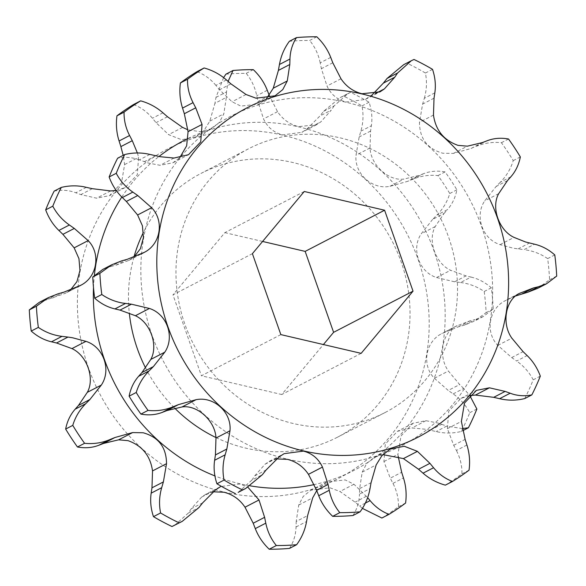 <?xml version="1.0" encoding="UTF-8"?>
<svg xmlns="http://www.w3.org/2000/svg" width="586" height="586" viewBox="0 0 586 586"><rect width="100%" height="100%" fill="white"/><g stroke="black" fill="none" stroke-linecap="round" stroke-linejoin="round"><path stroke-width="0.44" stroke-dasharray="2.93 2.2" d="M330.716 57.391L320.205 62.841L321.392 68.679L326.995 86.032C330.914 94.375 337.25 99.701 346.018 102.008L365.327 99.452L372.74 94.207M434.827 92.852L424.308 98.301L422.623 104.081L419.473 122.335C419.598 138.574 427.377 148.873 442.818 153.232L453.388 153.422L471.063 148.478L487.105 140.765M226.416 79.923L215.897 85.373L219.523 89.768L232.041 101.759L240.839 106.088L259.21 104.022L266.586 98.514M287.514 459.175A185.557 173.229 62.6 0 0 490.211 321.179A185.557 173.229 62.6 0 0 345.967 102.213A185.557 173.229 62.6 0 0 143.277 240.209A185.557 173.229 62.6 0 0 287.514 459.175M424.308 98.301C426.718 89.995 427.084 81.571 425.414 73.03A241.242 225.222 62.6 0 0 406.896 63.156L403.754 64.643M510.846 176.804L500.327 182.253C506.385 176.166 510.684 168.958 513.233 160.623A241.242 225.222 62.6 0 0 501.426 142.698C492.899 141.797 484.622 142.969 476.586 146.214M500.327 182.253L496.1 186.487L484.681 200.925C474.396 216.058 482.432 239.11 500.048 244.648L513.446 248.237L524.001 249.643L534.52 244.194M537.684 288.341L549.587 279.778A241.242 225.222 62.6 0 0 547.661 258.609C540.541 253.709 532.659 250.713 524.001 249.643M515.563 295.974L505.161 300.757C488.863 308.844 484.944 332.35 497.844 345.396L511.695 357.57L516.618 361.013L527.129 355.555M524.741 398.561A241.242 225.222 62.6 0 0 533.209 379.816C529.275 372.3 523.745 366.03 516.618 361.013M469.657 395.513L460.911 398.421L448.744 411.196L447.389 428.674L453.718 445.301L456.406 450.48L466.917 445.03M445.345 485.149A241.242 225.222 62.6 0 0 461.936 473.854C462.112 465.804 460.266 458.01 456.406 450.48M382.87 454.604L374.366 457.314L366.69 463.519L362.185 472.162L359.658 488.607L359.496 494.079L370.015 488.621M352.955 515.519C357.057 509.161 359.24 502.012 359.496 494.079M149.862 154.418L139.343 159.868L148.185 162.989L160.044 165.296L172.987 162.754L179.799 157.597M224.057 492.064A185.557 173.229 62.6 0 0 426.755 354.069A185.557 173.229 62.6 0 0 282.511 135.102A185.557 173.229 62.6 0 0 79.821 273.098A185.557 173.229 62.6 0 0 224.057 492.064M269.34 95.65L257.935 101.561L263.539 118.921C267.458 127.265 273.794 132.59 282.562 134.897L301.871 132.341L306.932 129.052L319.89 116.021L331.295 110.109L320.93 121.793L316.608 124.708L298.501 126.635C289.718 124.393 282.73 119.405 277.537 111.67L269.238 95.393M323.611 111.333L334.13 105.883L347.828 93.635L340.298 97.532L323.611 111.333L319.89 116.021M340.298 97.532L343.44 96.045A241.242 225.222 -117.4 0 1 361.958 105.919C363.635 114.365 363.269 122.789 360.851 131.183L359.167 136.97L356.017 155.217C354.156 173.515 371.985 189.945 389.939 186.311L407.607 181.36L419.012 175.448L403.937 179.052C388.606 181.36 370.704 165.025 370.015 147.965L370.572 131.059L371.37 125.734L360.851 131.183M432.644 219.376L421.224 233.814C410.94 248.94 418.975 271.999 436.592 277.537L454.582 281.807L460.545 282.525L471.063 277.075L465.987 275.896L450.59 270.278C435.588 263.458 427.443 240.436 435.222 226.555L444.049 213.465L432.644 219.376L436.87 215.143C442.979 208.975 447.279 201.76 449.777 193.512A241.242 225.222 -117.4 0 0 437.969 175.588C429.348 174.694 421.063 175.866 413.13 179.104L407.607 181.36M460.545 282.525L463.489 282.965C470.946 284.291 477.846 287.133 484.204 291.498A241.242 225.222 -117.4 0 1 486.131 312.668L474.228 321.231L464.427 325.098L458.677 326.71L441.705 333.639C425.407 341.726 421.488 365.239 434.387 378.285L448.239 390.459L459.644 384.548L448.393 371.026C438.079 356.735 441.881 333.192 455.703 326.387L470.082 320.798L474.946 319.648L464.427 325.098M398.15 456.208L397.931 454.304L401.029 435.955L413.013 423.246L425.956 420.704L437.815 423.011L441.683 424.301L430.278 430.212L436.138 431.582C444.649 433.552 453.029 433.508 461.285 431.45A241.242 225.222 -117.4 0 0 469.752 412.705C465.753 405.116 460.222 398.846 453.161 393.895L448.239 390.459M430.278 430.212L425.729 429.274L411.958 427.956L397.455 431.311L385.288 444.085L383.933 461.556L390.261 478.183L401.666 472.272M381.889 518.031A241.242 225.222 -117.4 0 0 398.48 506.736C398.634 498.598 396.788 490.804 392.95 483.362L390.261 478.183M362.426 508.392L355.072 502.143L339.961 491.493L329.962 487.786L310.91 490.204L303.24 496.401L298.728 505.044L296.201 521.496L307.606 515.585M289.499 548.401C293.623 541.962 295.805 534.813 296.04 526.961L296.201 521.496M213.26 491.793L205.935 494.181L220.673 486.541L239.982 483.992L247.915 487.252M316.762 490.607L326.79 481.978L345.161 479.912L353.959 484.241L367.634 497.639M471.063 277.075L473.569 277.742C479.927 279.639 485.838 282.994 491.317 287.807A241.242 225.222 -117.4 0 1 493.244 308.983L483.223 316.565L474.946 319.648M54.146 191.124C60.556 189.754 66.972 190.025 73.411 191.922L80.861 194.589L96.587 198.185L109.531 195.636L121.492 182.971L124.613 164.585L123.177 155.349M340.136 137.857A148.5 138.64 -117.4 0 1 455.498 264.066A148.5 138.64 -117.4 0 1 385.075 412.544A148.5 138.64 -117.4 0 1 293.352 423.532A148.5 138.64 -117.4 0 1 177.99 297.322A148.5 138.64 -117.4 0 1 248.413 148.851A148.5 138.64 -117.4 0 1 340.136 137.857M215.941 437.537A148.5 138.64 62.6 0 0 245.864 448.144A148.5 138.64 62.6 0 0 337.587 437.149A148.5 138.64 62.6 0 0 408.01 288.678A148.5 138.64 62.6 0 0 292.648 162.469A148.5 138.64 62.6 0 0 200.925 173.456A148.5 138.64 62.6 0 0 143.46 232.298M188.121 138.435A185.557 173.229 -117.4 0 1 298.486 126.825A185.557 173.229 -117.4 0 1 444.986 307.218A185.557 173.229 -117.4 0 1 314.191 484.593M250.185 485.845A185.557 173.229 -117.4 0 1 240.033 483.787A185.557 173.229 -117.4 0 1 214.908 475.92M441.683 424.301L446.657 426.132L436.138 431.582M462.413 428.571L446.657 426.132M453.161 393.895L463.673 388.445L469.76 395.499M463.673 388.445L459.644 384.548M444.049 213.465L447.389 209.693L436.87 215.143M413.13 179.104L423.649 173.654C430.314 171.075 437.456 170.497 445.082 171.903A241.242 225.222 -117.4 0 1 456.89 189.827C455.381 197.563 452.209 204.184 447.389 209.693M423.649 173.654L419.012 175.448M347.828 93.635L350.545 92.354A241.242 225.222 -117.4 0 1 369.07 102.228C371.729 110.168 372.498 117.998 371.37 125.734M334.13 105.883L331.295 110.109M361.152 353.351L281.727 394.517L323.406 344.546M280.841 334.606L201.408 375.773L281.727 394.517M252.398 253.672L172.973 294.839L201.408 375.773M304.273 191.483L224.848 232.649L172.973 294.839M262.594 241.454L224.848 232.649M414.002 59.472L406.896 63.156M432.527 69.346L425.414 73.03M508.538 139.014L501.426 142.698M520.346 156.938L513.233 160.623M554.774 254.925L547.661 258.609M556.7 276.094L549.587 279.778M540.321 376.131L533.209 379.816M469.049 470.17L461.936 473.854M276.717 458.911L269.392 461.299L265.07 464.207L254.705 475.891L251.87 480.117L262.389 474.667M238.18 492.372L251.87 480.117M121.573 260.902L111.054 266.352L102.777 269.435M111.054 266.352L115.918 265.202L128.861 260.389L133.901 257.137M139.343 159.868C132.209 157.238 124.957 156.696 117.603 158.235M215.897 85.373C210.689 79.073 204.389 74.495 196.999 71.653M316.777 36.779L309.664 40.463A241.242 225.222 62.6 0 0 289.389 41.284M320.205 62.841C318.484 54.454 314.975 46.997 309.664 40.463M205.935 494.181L201.613 497.096L191.248 508.773L202.653 502.861M174.716 525.254L188.414 513.006L191.248 508.773M39.321 302.317L65.405 293.271L70.445 290.026M133.542 104.535C140.86 107.326 147.159 111.904 152.441 118.262L156.066 122.657L168.585 134.648L181.733 139.754L195.753 136.912L204.082 130.378L209.817 121.097L214.937 103.304L226.343 97.393L223.815 113.838L219.318 122.474L211.634 128.686L200.134 131.689L187.85 129.792M223.581 77.608L215.985 97.379L214.937 103.304M225.932 74.173A241.242 225.222 -117.4 0 1 246.208 73.353C251.475 79.799 254.991 87.255 256.749 95.723L257.935 101.561M398.48 506.736L405.593 503.052M461.285 431.45L462.823 430.651M469.752 412.705L476.865 409.021M486.131 312.668L493.244 308.983M484.204 291.498L491.317 287.807M449.777 193.512L456.89 189.827M437.969 175.588L445.082 171.903M361.958 105.919L369.07 102.228M343.44 96.045L350.545 92.354M246.208 73.353L253.32 69.661M215.985 97.379L226.504 91.921L228.1 81.395M137.373 152.975L138.611 157.326L137.27 174.767L125.089 187.579L116.24 190.501M133.923 257.115A148.5 138.64 62.6 0 0 129.301 312.99M145.592 367.979A148.5 138.64 62.6 0 0 174.738 408.164M93.489 287.58A185.557 173.229 -117.4 0 1 94.368 275.413M121.807 197.05A185.557 173.229 -117.4 0 1 158.996 156.491M226.504 91.921L226.343 97.393M370.389 96.163L375.121 93.709M453.388 153.422L467.394 146.17M518.039 248.925L529.444 243.014M174.042 158.044L160.044 165.296M353.959 484.241L339.961 491.493M340.993 78.78L326.995 86.032M433.472 115.076L419.473 122.335M500.048 244.648L514.047 237.396M498.679 193.666L484.681 200.925M497.844 345.396L511.849 338.144M519.159 293.498L505.161 300.757M447.389 428.674L461.387 421.415M362.185 472.162L376.183 464.903M265.07 464.207L279.068 456.948M140.86 254.141L130.297 259.613M246.039 94.507L232.041 101.759M434.028 98.17L422.623 104.081M471.063 148.478L482.461 142.566M507.505 180.583L496.1 186.487M511.695 357.57L523.1 351.659M453.718 445.301L465.123 439.39M359.658 488.607L371.063 482.696M254.705 475.891L266.11 469.979M127.323 259.29L115.918 265.202M155.722 155.788L144.317 161.699M230.928 83.857L219.523 89.768M332.797 62.768L321.392 68.679M201.613 497.096L215.611 489.837M296.04 526.961L306.559 521.511M298.728 505.044L312.726 497.792M365.364 503.081L359.584 506.077M392.95 483.362L403.461 477.912M425.956 420.704L411.958 427.956M383.933 461.556L397.931 454.304M455.703 326.387L441.705 333.639M434.387 378.285L448.393 371.026M435.222 226.555L421.224 233.814M436.592 277.537L450.59 270.278M370.015 147.965L356.017 155.217M389.939 186.311L403.937 179.052M277.537 111.67L263.539 118.921M306.932 129.052L320.93 121.793M267.26 90.273L256.749 95.723M182.583 127.396L168.585 134.648M209.817 121.097L223.815 113.838M162.959 112.812L152.441 118.262M110.586 190.926L96.587 198.185M124.613 164.585L138.611 157.326M86.406 187.3L75.887 192.75M77.403 287.03L66.841 292.502M58.117 293.791L47.598 299.241M188.414 513.006L198.932 507.557M366.477 496.232L355.072 502.143M470.082 320.798L458.677 326.71M454.582 281.807L465.987 275.896M370.572 131.059L359.167 136.97M167.471 116.746L156.066 122.657M92.266 188.677L80.861 194.589M63.867 292.172L52.462 298.084M365.327 99.459L380.065 91.819M259.21 104.022L275.09 95.796M385.075 412.544L337.587 437.149M460.911 398.421L476.469 390.364M374.366 457.314L390.247 449.088M269.392 461.292L284.129 453.659M172.987 162.754L188.546 154.689M506.853 299.849L520.595 292.729M128.861 260.389L142.603 253.262M326.79 481.978L310.91 490.204M413.013 423.246L397.455 431.311M483.223 316.565L474.228 321.231M316.608 124.708L301.871 132.341M211.634 128.686L195.753 136.912M125.089 187.579L109.531 195.636M248.413 148.851L200.925 173.456M457.139 325.611L443.397 332.738M79.147 286.151L65.405 293.271"/><path stroke-width="0.88" d="M361.943 93.936A185.557 173.229 -117.4 0 1 506.179 312.902A185.557 173.229 -117.4 0 1 303.489 450.898A185.557 173.229 -117.4 0 1 159.246 231.931A185.557 173.229 -117.4 0 1 361.943 93.936M225.149 454.817L214.63 460.266L215.428 454.941L215.985 438.035C215.304 421.056 197.467 404.633 182.063 406.948L166.988 410.552L178.393 404.64L196.061 399.689C213.934 396.07 231.844 412.398 229.983 430.783L226.833 449.03L225.149 454.817C222.739 463.116 222.372 471.54 224.042 480.081A241.242 225.222 62.6 0 0 242.56 489.955L245.702 488.468L262.389 474.667L266.11 469.979L279.068 456.948L284.129 453.659L303.438 451.103C312.162 453.381 318.506 458.699 322.461 467.079L328.065 484.439L329.251 490.277C330.973 498.657 334.481 506.114 339.792 512.647A241.242 225.222 62.6 0 0 360.068 511.827C365.151 504.964 368.469 497.228 370.015 488.621L371.063 482.696L376.183 464.903L381.911 455.637L390.247 449.088L404.252 446.246L417.415 451.352L429.934 463.343L418.529 469.254L403.417 458.604L382.87 454.604M538.402 286.759L527.883 292.209L537.684 288.341L546.679 283.683L538.402 286.759L533.538 287.916L519.159 293.498C505.337 300.31 501.535 323.846 511.849 338.144L523.1 351.659L527.129 355.555C532.974 361.247 537.369 368.103 540.321 376.131A241.242 225.222 62.6 0 1 531.854 394.876C525.364 396.239 518.947 395.975 512.589 394.078L505.139 391.411L489.413 387.815L476.469 390.364L464.486 403.065L461.387 421.415L465.123 439.39L466.917 445.03C469.503 453.227 470.214 461.607 469.049 470.17A241.242 225.222 62.6 0 1 452.458 481.465C445.067 478.615 438.768 474.045 433.559 467.738L429.934 463.343M546.679 283.683L556.7 276.094A241.242 225.222 62.6 0 0 554.774 254.925C548.643 249.511 541.889 245.93 534.52 244.194L525.532 241.974L514.047 237.396C499.045 230.569 490.9 207.554 498.679 193.666L507.505 180.583L510.846 176.804C515.629 171.376 518.793 164.754 520.346 156.938A241.242 225.222 62.6 0 0 508.538 139.014C500.993 137.6 493.852 138.186 487.105 140.765L482.461 142.566L467.394 146.17L458.018 145.357C443.844 140.369 435.662 130.275 433.472 115.076L434.028 98.17L434.827 92.852C435.962 85.204 435.193 77.374 432.527 69.346A241.242 225.222 62.6 0 0 414.002 59.472L411.277 60.746L397.586 72.994L394.752 77.227L384.387 88.904L380.065 91.819L361.958 93.753C353.175 91.504 346.187 86.516 340.993 78.78L332.797 62.768L330.716 57.391C327.728 49.663 323.084 42.793 316.777 36.779A241.242 225.222 62.6 0 0 296.501 37.599C292.399 43.957 290.216 51.099 289.96 59.039L289.799 64.504L287.272 80.956L282.774 89.585L275.09 95.796L256.038 98.214L246.039 94.507L230.928 83.857L226.416 79.923C219.933 74.276 212.498 70.291 204.111 67.969A241.242 225.222 62.6 0 0 187.52 79.264C187.344 87.314 189.19 95.1 193.05 102.638L195.739 107.817L202.067 124.444L200.727 141.878L188.538 154.689L174.042 158.044L160.271 156.726L149.862 154.418C141.453 152.448 133.066 152.492 124.715 154.55A241.242 225.222 62.6 0 0 116.248 173.295C120.181 180.81 125.712 187.081 132.839 192.105L137.761 195.541L151.613 207.715C164.454 220.702 160.667 244.23 144.295 252.361L127.323 259.29L121.573 260.902L111.772 264.769L99.869 273.332A241.242 225.222 62.6 0 0 101.796 294.502C108.066 298.831 114.973 301.673 122.511 303.035L131.418 304.193L149.408 308.463C166.944 313.971 175.104 336.987 164.776 352.186L153.356 366.624L141.951 372.535L150.778 359.445C158.52 345.63 150.477 322.578 135.41 315.722L120.013 310.104L114.937 308.925L125.455 303.475M510.113 393.25L499.594 398.7L502.51 399.3C509.967 400.626 517.372 400.385 524.741 398.561L531.854 394.876M101.796 294.502L94.683 298.193C100.081 302.969 106 306.324 112.431 308.258L114.937 308.925M266.586 98.514L273.274 88.208L278.394 70.415L279.441 64.489L289.96 59.039M372.74 94.207L383.347 83.139L387.068 78.443L397.586 72.994M411.284 60.746L403.754 64.643L387.068 78.443M527.883 292.209L515.563 295.974M499.594 398.7L493.734 397.323L475.414 395.074L469.657 395.513M433.559 467.738L423.041 473.188C429.523 478.835 436.958 482.82 445.345 485.149L452.458 481.465M423.041 473.188L418.529 469.254M329.251 490.277L318.74 495.727C321.729 503.447 326.373 510.318 332.68 516.339A241.242 225.222 62.6 0 0 352.955 515.519L360.068 511.827M318.74 495.727L316.66 490.35L308.463 474.33C303.314 466.632 296.326 461.636 287.499 459.365L276.717 458.911M398.15 456.208L401.666 472.272L403.461 477.912C406.032 486.014 406.743 494.394 405.593 503.052A241.242 225.222 -117.4 0 1 389.001 514.347L381.889 518.031L362.426 508.392M316.762 490.607L312.726 497.792L307.606 515.585L306.559 521.511C305.05 530.022 301.731 537.758 296.611 544.716L289.499 548.401A241.242 225.222 -117.4 0 1 269.223 549.221C262.975 543.288 258.323 536.417 255.284 528.609L253.203 523.232L245.007 507.22C239.857 499.514 232.869 494.525 224.042 492.247L213.26 491.793M247.915 487.252L259.005 499.968L264.608 517.321L265.795 523.159L255.284 528.609M70.445 290.026L76.934 281.624L79.96 270.534L78.956 258.66L74.151 247.856L62.9 234.341L58.871 230.445C53.077 224.834 48.682 217.977 45.679 209.869A241.242 225.222 -117.4 0 1 54.146 191.124L61.259 187.439C68.533 185.623 75.946 185.374 83.49 186.7L92.266 188.677L110.586 190.926L116.24 190.501M163.377 481.919L151.972 487.83L152.528 470.924C150.353 455.747 142.171 445.653 127.982 440.643L118.606 439.83L103.539 443.434L114.937 437.522L132.612 432.578L143.182 432.768C158.608 437.112 166.395 447.411 166.527 463.665L163.377 481.919L161.692 487.698L151.173 493.148C150.045 500.883 150.814 508.721 153.473 516.654L160.586 512.97C158.909 504.524 159.275 496.1 161.692 487.698M314.191 484.593A185.557 173.229 -117.4 0 1 250.185 485.845M296.611 544.716A241.242 225.222 -117.4 0 1 276.336 545.537C271.069 539.091 267.553 531.627 265.795 523.159M367.634 497.639L370.103 500.627L365.364 503.081M389.001 514.347C381.684 511.556 375.384 506.985 370.103 500.627M469.76 395.499L476.865 409.021A241.242 225.222 -117.4 0 1 468.397 427.765L462.413 428.571M89.9 399.513L78.495 405.417L87.321 392.334C95.064 378.512 87.021 355.46 71.953 348.604L56.556 342.986L67.961 337.075L72.554 337.763L85.952 341.352C103.488 346.861 111.648 369.876 101.319 385.075L89.9 399.513L85.673 403.747L75.154 409.196C70.335 414.698 67.163 421.319 65.654 429.062L72.767 425.377C75.264 417.122 79.564 409.914 85.673 403.747M361.152 353.351L413.027 291.161L384.592 210.228L304.273 191.483L252.398 253.672L280.841 334.606L361.152 353.351M178.393 404.64L172.87 406.896C164.834 410.149 156.557 411.313 148.031 410.412A241.242 225.222 62.6 0 1 136.223 392.488C138.772 384.152 143.072 376.945 149.13 370.857L153.356 366.624M413.027 291.161L333.602 332.328L305.16 251.394L384.592 210.228M323.406 344.546L333.602 332.328M305.16 251.394L262.594 241.454M339.792 512.647L332.68 516.339M242.56 489.955L238.18 492.372M224.042 480.081L216.93 483.772A241.242 225.222 62.6 0 0 235.455 493.646M214.63 460.266C213.494 467.906 214.256 475.744 216.93 483.772M148.031 410.412L140.918 414.097C148.463 415.511 155.605 414.932 162.351 412.346L172.87 406.896M136.223 392.488L129.11 396.173A241.242 225.222 62.6 0 0 140.918 414.097M149.13 370.857L138.611 376.307C133.828 381.735 130.656 388.357 129.11 396.173M99.869 273.332L92.756 277.017A241.242 225.222 62.6 0 0 94.683 298.193M111.772 264.769L102.777 269.435L92.756 277.017M133.901 257.137L140.391 248.735L143.416 237.645L142.413 225.771L137.607 214.974L126.356 201.452L122.328 197.555L132.839 192.105M116.248 173.295L109.135 176.979C112.087 185.008 116.482 191.871 122.328 197.555M124.715 154.55L117.603 158.235A241.242 225.222 62.6 0 0 109.135 176.979M179.799 157.597L186.663 145.782L188.069 131.696L184.334 113.728L182.539 108.088L193.05 102.638M187.52 79.264L180.407 82.948C179.243 91.511 179.953 99.891 182.539 108.088M204.111 67.969L196.999 71.653A241.242 225.222 62.6 0 0 180.407 82.948M296.501 37.599L289.389 41.284C284.305 48.155 280.987 55.89 279.441 64.489M166.988 410.552L162.351 412.346M138.611 376.307L141.951 372.535M220.673 486.541L215.611 489.837L202.653 502.861L198.932 507.557L182.246 521.357L171.998 526.528A241.242 225.222 -117.4 0 1 153.473 516.654M151.972 487.83L151.173 493.148M65.654 429.062A241.242 225.222 -117.4 0 0 77.462 446.986C85.087 448.393 92.229 447.814 98.895 445.235L103.539 443.434M78.495 405.417L75.154 409.196M29.3 309.906L36.413 306.222L48.316 297.659L39.321 302.317L29.3 309.906A241.242 225.222 -117.4 0 0 31.226 331.075C37.438 336.532 44.192 340.107 51.48 341.806L56.556 342.986M123.177 155.349L120.877 146.61L132.282 140.699L137.373 152.975M116.951 115.83L124.064 112.146A241.242 225.222 -117.4 0 1 140.655 100.851L133.542 104.535A241.242 225.222 -117.4 0 0 116.951 115.83C115.801 124.488 116.511 132.868 119.083 140.97L120.877 146.61M223.581 77.608L225.932 74.173L233.045 70.481A241.242 225.222 -117.4 0 1 253.32 69.661C259.576 75.601 264.22 82.472 267.26 90.273L269.34 95.65M269.223 549.221L276.336 545.537M462.823 430.651L468.397 427.765M228.1 81.395L233.045 70.481M187.85 129.792L182.583 127.396L167.471 116.746L162.959 112.812C156.389 107.121 148.954 103.136 140.655 100.851M119.083 140.97L129.594 135.52C125.756 128.078 123.91 120.291 124.064 112.146M45.679 209.869L52.791 206.184A241.242 225.222 -117.4 0 1 61.259 187.439M58.871 230.445L69.382 224.987C62.321 220.043 56.791 213.773 52.791 206.184M69.382 224.987L74.305 228.43L88.156 240.604C100.997 253.584 97.21 277.119 80.839 285.243L63.867 292.172L58.117 293.791L48.316 297.659M31.226 331.075L38.339 327.391A241.242 225.222 -117.4 0 1 36.413 306.222M51.48 341.806L61.999 336.357C53.436 335.317 45.547 332.328 38.339 327.391M77.462 446.986L84.574 443.302A241.242 225.222 -117.4 0 1 72.767 425.377M98.895 445.235L109.414 439.786C101.481 443.016 93.196 444.188 84.574 443.302M171.998 526.528L179.104 522.844A241.242 225.222 -117.4 0 1 160.586 512.97M182.246 521.357L179.104 522.844M143.46 232.298A148.5 138.64 62.6 0 0 133.923 257.115M129.301 312.99A148.5 138.64 62.6 0 0 145.592 367.979M174.738 408.164A148.5 138.64 62.6 0 0 215.941 437.537M214.908 475.92A185.557 173.229 -117.4 0 1 93.489 287.58M94.368 275.413A185.557 173.229 -117.4 0 1 121.807 197.05M158.996 156.491A185.557 173.229 -117.4 0 1 188.121 138.435M129.594 135.52L132.282 140.699M61.999 336.357L67.961 337.075M109.414 439.786L114.937 437.522M375.121 93.709L384.387 88.904M273.274 88.208L287.272 80.956M259.005 499.968L245.007 507.22M166.527 463.665L152.528 470.924M71.953 348.604L85.952 341.352M489.413 387.815L475.414 395.074M417.415 451.352L403.417 458.604M322.461 467.079L308.463 474.33M182.063 406.948L196.061 399.689M229.983 430.783L215.985 438.035M135.41 315.722L149.408 308.463M164.776 352.186L150.778 359.445M137.607 214.974L151.613 207.715M144.295 252.361L140.86 254.141M188.069 131.696L202.067 124.444M383.347 83.139L394.752 77.227M533.538 287.916L522.133 293.828M505.139 391.411L493.734 397.323M316.66 490.35L328.065 484.439M226.833 449.03L215.428 454.941M120.013 310.104L131.418 304.193M126.356 201.452L137.761 195.541M184.334 113.728L195.739 107.817M278.394 70.415L289.799 64.504M80.839 285.243L77.403 287.03M74.151 247.856L88.156 240.604M101.319 385.075L87.321 392.334M118.606 439.83L132.612 432.578M264.608 517.321L253.203 523.232M62.9 234.341L74.305 228.43M238.172 492.365L245.702 488.468"/></g></svg>
